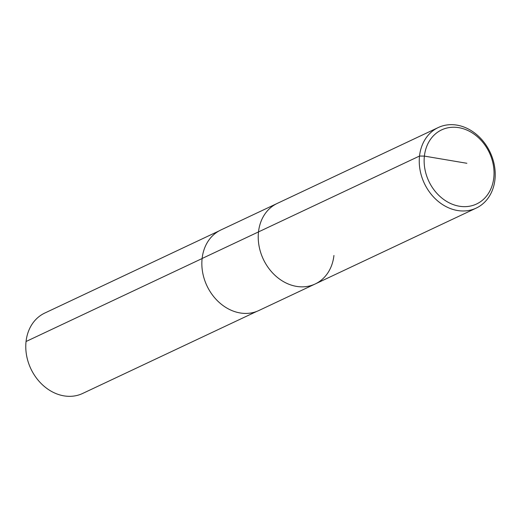 <?xml version="1.0" encoding="UTF-8"?>
<svg xmlns="http://www.w3.org/2000/svg" width="521" height="521" viewBox="0 0 521 521"><rect width="100%" height="100%" fill="white"/><g stroke="black" fill="none" stroke-linecap="round" stroke-linejoin="round"><path stroke-width="0.78" d="M466.862 163.281L424.387 156.105A40.97 33.481 64.8 0 0 454.872 205.15A40.97 33.481 64.8 0 0 493.791 177.791A40.97 33.481 64.8 0 0 463.306 128.739A40.97 33.481 64.8 0 0 424.387 156.105L419.522 156.04A44.526 36.385 64.8 0 0 436.279 199.699A44.526 36.385 64.8 0 0 476.214 208.1A44.526 36.385 64.8 0 0 494.95 179.602A44.526 36.385 64.8 0 0 478.193 135.942A44.526 36.385 64.8 0 0 438.259 127.541A44.526 36.385 64.8 0 0 419.522 156.04L258.501 231.91A44.526 36.385 64.8 0 0 275.257 275.57A44.526 36.385 64.8 0 0 315.198 283.971A44.526 36.385 64.8 0 0 333.935 255.472M315.198 283.971L258.813 310.542A44.526 36.385 64.8 0 1 218.879 302.141A44.526 36.385 64.8 0 1 202.122 258.481A44.526 36.385 64.8 0 1 220.858 229.982L277.237 203.418A44.526 36.385 64.8 0 0 258.501 231.91A44.526 36.385 64.8 0 0 275.257 275.57A44.526 36.385 64.8 0 0 315.198 283.971L476.214 208.1M218.813 231.044L44.747 313.069A44.435 36.314 64.8 0 0 26.05 341.509A44.435 36.314 64.8 0 0 42.774 385.078A44.435 36.314 64.8 0 0 82.631 393.459L256.697 311.441M438.259 127.541L277.237 203.418A44.526 36.385 64.8 0 0 258.501 231.91L202.122 258.481M26.05 341.509L202.115 258.54"/></g></svg>

